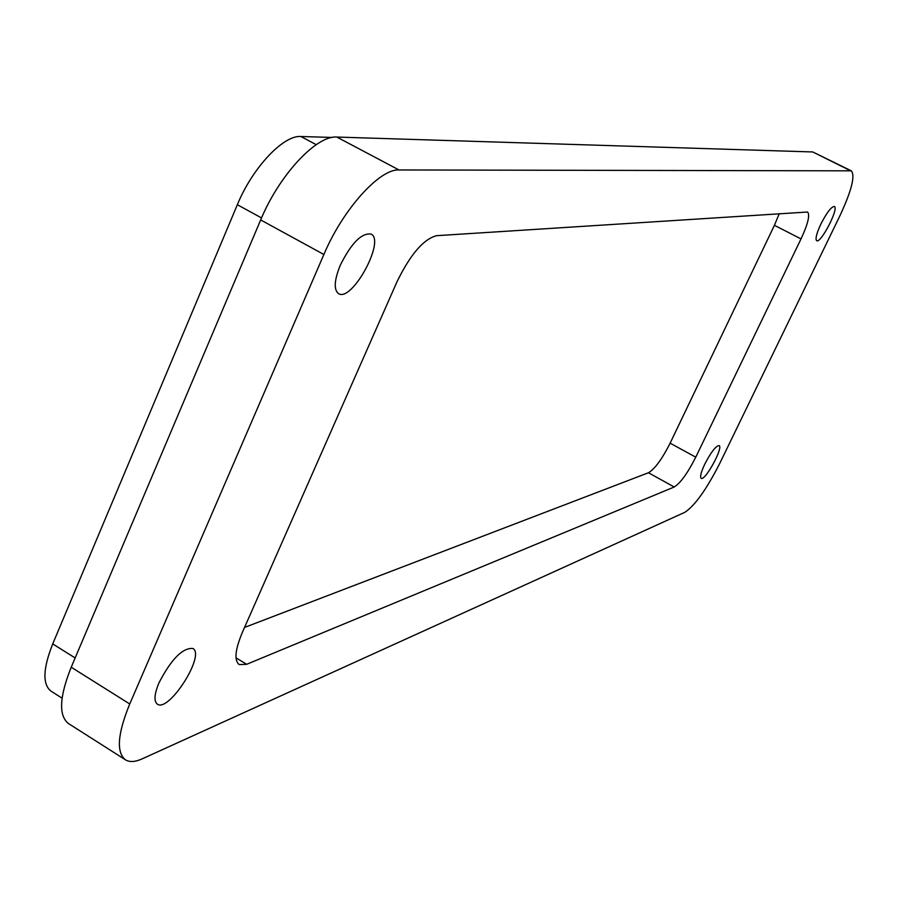 <?xml version="1.0" encoding="UTF-8"?>
<svg xmlns="http://www.w3.org/2000/svg" width="898" height="898" viewBox="0 0 898 898"><rect width="100%" height="100%" fill="white"/><g stroke="black" fill="none" stroke-linecap="round" stroke-linejoin="round"><path stroke-width="1.35" d="M62.085 698.173L51.029 691.157C42.374 684.399 42.936 668.651 52.724 643.911L237.353 204.71C252.461 167.746 283.442 134.958 300.864 136.496L332.125 137.45M340.297 265.179C334.224 280.266 333.629 289.74 338.512 293.612C351.848 302.592 385.781 240.428 371.009 234.064C361.568 232.773 351.331 243.145 340.297 265.179M704.784 464.109C701.035 472.168 699.834 476.905 701.181 478.32C705.02 481.373 723.721 447.148 719.074 445.576C715.796 445.936 711.036 452.109 704.784 464.109M820.895 224.017C816.54 233.435 815.137 239.003 816.675 240.709C820.772 243.785 839.26 208.022 834.343 206.484C831.312 206.675 826.822 212.512 820.895 224.017M158.968 682.839C154.299 694.154 153.76 701.248 157.341 704.133C168.846 712.877 205.822 654.687 192.823 648.457C182.552 647.739 171.26 659.211 158.968 682.839M674.23 486.997C680.437 483.146 687.61 473.212 695.759 457.183L801.027 238.902C807.976 223.871 810.153 214.914 807.56 212.018L436.563 235.68C423.474 239.137 410.263 254.549 396.938 281.905L242.359 632.405C235.119 649.692 234.064 660.412 239.171 664.565L246.636 664.318L674.23 486.997L648.446 472.752C654.81 469.014 662.039 459.159 670.121 443.163L774.413 225.319L779.273 213.623M244.548 627.444L648.446 472.752M851.304 170.833L812.757 151.953L336.817 137.057C316.478 135.16 279.177 175.065 260.678 219.931L71.223 667.225C59.38 696.904 58.471 715.684 68.495 723.552L125.473 759.831C129.593 762.346 135.171 762.009 142.221 758.832L684.826 512.32C694.861 505.731 706.535 489.376 719.837 463.245L839.843 215.924C851.585 190.713 855.401 175.682 851.304 170.833L398.981 169.958C379.652 168.667 342.879 209.402 323.875 254.493L129.739 703.976C117.559 733.778 116.134 752.389 125.473 759.831M52.724 643.911L75.151 657.965M261.543 217.933L237.353 204.71M300.864 136.496L316.231 144.668M670.121 443.163L695.759 457.183M236.006 657.819L246.636 664.318M774.413 225.319L801.027 238.902M129.739 703.976L71.223 667.225M323.875 254.493L260.678 219.931M398.981 169.958L336.817 137.057M850.215 170.586L812.757 151.953"/></g></svg>
